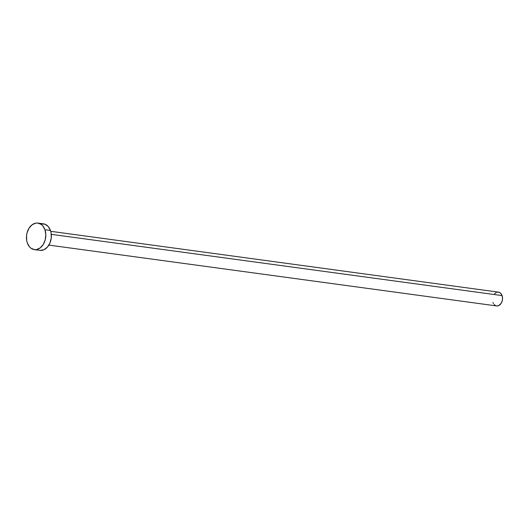 <?xml version="1.0" encoding="UTF-8"?>
<svg xmlns="http://www.w3.org/2000/svg" width="529" height="529" viewBox="0 0 529 529"><rect width="100%" height="100%" fill="white"/><g stroke="black" fill="none" stroke-linecap="round" stroke-linejoin="round"><path stroke-width="0.79" d="M48.866 245.099L496.579 305.927A6.956 4.999 -82.3 0 0 501.485 302.793A6.956 4.999 -82.3 0 0 502.094 295.585L51.293 234.34L502.094 295.585A6.956 4.999 -82.3 0 0 498.45 292.14L50.738 231.312M34.332 249.609L39.867 250.356A13.384 9.608 -82.3 0 0 49.303 244.332A13.384 9.608 -82.3 0 0 50.473 230.472L44.939 229.718L50.473 230.472A13.384 9.608 -82.3 0 0 43.471 223.84L37.936 223.086A13.384 9.608 97.7 0 1 44.939 229.718A13.384 9.608 97.7 0 1 43.768 243.578A13.384 9.608 97.7 0 1 34.332 249.609A13.384 9.608 97.7 0 1 27.329 242.97A13.384 9.608 97.7 0 1 28.5 229.117A13.384 9.608 97.7 0 1 37.936 223.086M41.302 223.886L45.038 224.243L48.258 226.551L50.473 230.472L51.095 232.853L51.24 238.01L49.931 243.029L47.359 247.142L43.92 249.728L40.144 250.389M27.329 242.97L26.708 240.589L26.562 235.438L27.045 232.859L29.022 228.204L32.084 224.792L35.767 223.132L37.658 223.053L41.209 224.415L42.723 225.804L44.939 229.718L45.818 234.645L45.223 239.835L43.246 244.491L40.184 247.903L36.501 249.562L34.61 249.635L31.059 248.28L29.545 246.891L27.329 242.97M497.32 292.16L499.264 292.345L500.937 293.549L502.094 295.585L502.55 298.151L502.239 300.849L501.214 303.269L498.688 305.603L496.718 305.947M495.766 305.722L494.093 304.519M493.431 303.586L492.935 302.482M494.555 293.813L496.341 292.464"/></g></svg>
